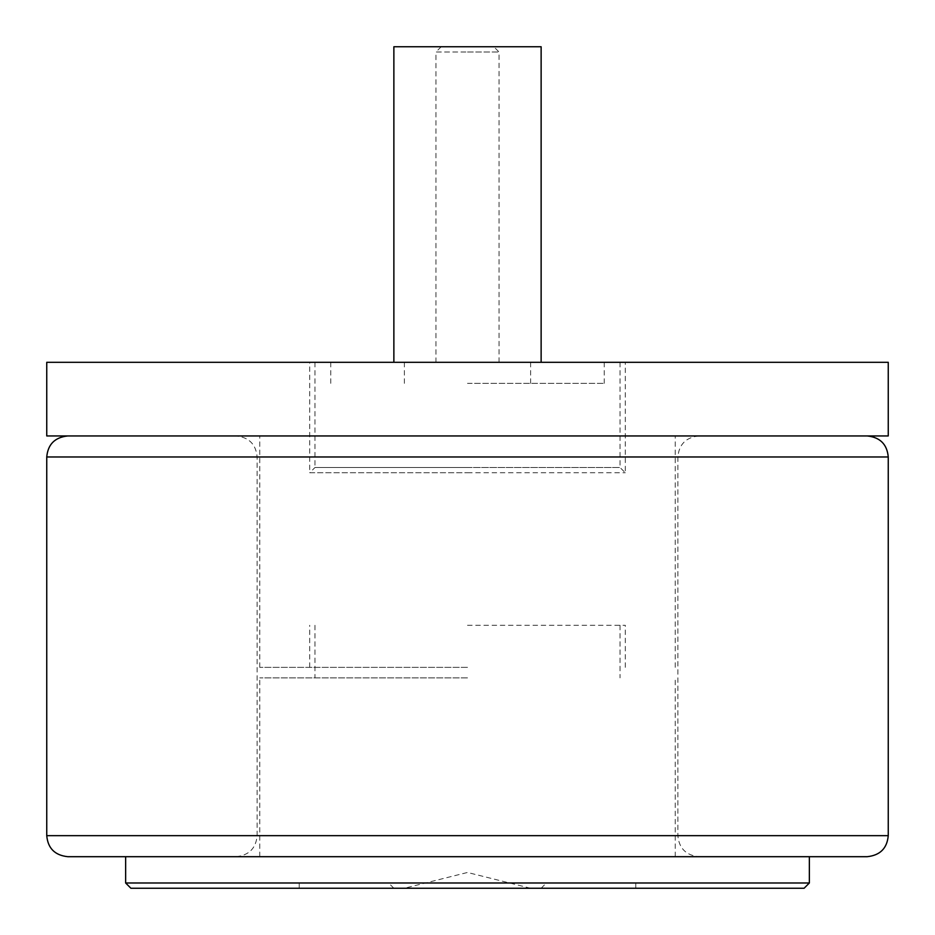 <?xml version="1.0" encoding="UTF-8"?>
<svg xmlns="http://www.w3.org/2000/svg" width="935" height="935" viewBox="0 0 935 935"><rect width="100%" height="100%" fill="white"/><g stroke="black" fill="none" stroke-linecap="round" stroke-linejoin="round"><path stroke-width="0.7" stroke-dasharray="4.67 3.51" d="M804.1 888.25L130.9 888.25M393.869 888.25L388.609 882.991L809.359 882.991M125.641 882.991L388.609 882.991M888.25 362.312L46.75 362.312M541.131 362.312L541.131 46.75L541.131 362.312L393.869 362.312L541.131 362.312L541.131 46.75L393.869 46.75L393.869 362.312L393.869 46.75L541.131 46.75L393.869 46.75L393.869 362.312M441.203 46.75L435.944 52.009L467.5 52.009L435.944 52.009L435.944 362.312L625.281 362.312L435.944 362.312M314.978 362.312L314.978 467.5L467.5 467.5L314.978 467.5L309.719 472.759L467.5 472.759L309.719 472.759L309.719 362.312M888.25 435.944L46.75 435.944M467.5 435.944L867.212 435.944L467.5 435.944M467.5 467.5L620.022 467.5L467.5 467.5M467.5 472.759L625.281 472.759L467.5 472.759M467.5 383.35L604.244 383.35L467.5 383.35M467.5 362.312L499.056 362.312L467.5 362.312M467.5 52.009L499.056 52.009L467.5 52.009M67.787 856.694L867.212 856.694M467.5 856.694L125.641 856.694L467.5 856.694M467.5 888.25L299.2 888.25L467.5 888.25M467.5 677.875L259.755 677.875L467.5 677.875M467.5 625.281L625.281 625.281L467.5 625.281M467.5 667.356L259.755 667.356L467.5 667.356M46.75 456.981L888.25 456.981M46.75 835.656L888.25 835.656M467.5 456.981L677.875 456.981L467.5 456.981M467.5 835.656L677.875 835.656L467.5 835.656M620.022 362.312L620.022 467.5L625.281 472.759L625.281 362.312M604.244 383.35L604.244 362.312M330.756 383.35L330.756 362.312M404.387 383.35L404.387 362.312M530.612 383.35L530.612 362.312M499.056 362.312L499.056 52.009L493.797 46.75M635.8 888.25L635.8 882.991M299.2 888.25L299.2 882.991M541.131 888.25L546.391 882.991M530.612 888.25L467.5 872.472L404.387 888.25M698.913 435.944C686.021 437.311 679.009 444.324 677.875 456.981L677.875 835.656C679.009 848.314 686.021 855.326 698.913 856.694M259.755 856.694L259.755 677.875M675.245 856.694L675.245 677.875M314.978 625.281L314.978 677.875M620.022 625.281L620.022 677.875M625.281 667.356L625.281 625.281M309.719 667.356L309.719 625.281M259.755 667.356L259.755 435.944M675.245 667.356L675.245 435.944M236.087 856.694C248.979 855.326 255.991 848.314 257.125 835.656L257.125 456.981C255.991 444.324 248.979 437.311 236.087 435.944"/><path stroke-width="1.4" d="M125.641 882.991L809.359 882.991L804.1 888.25L130.9 888.25L125.641 882.991L125.641 856.694M393.869 362.312L393.869 46.75L541.131 46.75L541.131 362.312M467.5 435.944L888.25 435.944L888.25 362.312L46.75 362.312L46.75 435.944L467.5 435.944M867.212 856.694L67.787 856.694C54.896 855.326 47.884 848.314 46.75 835.656L888.25 835.656C887.116 848.314 880.104 855.326 867.212 856.694M867.212 435.944C880.104 437.311 887.116 444.324 888.25 456.981L46.75 456.981C47.884 444.324 54.896 437.311 67.787 435.944M888.25 456.981L888.25 835.656M46.75 456.981L46.75 835.656M809.359 882.991L809.359 856.694"/></g></svg>
